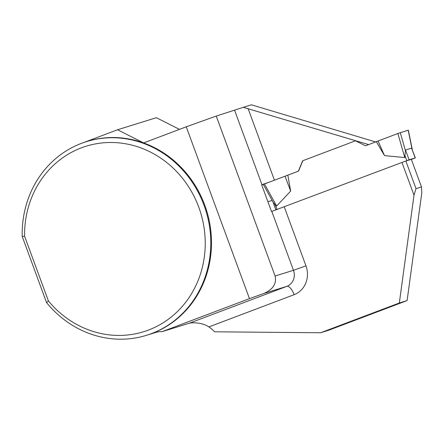 <?xml version="1.0" encoding="UTF-8"?>
<svg xmlns="http://www.w3.org/2000/svg" width="444" height="444" viewBox="0 0 444 444"><rect width="100%" height="100%" fill="white"/><g stroke="black" fill="none" stroke-linecap="round" stroke-linejoin="round"><path stroke-width="0.67" d="M402.553 162.243L409.129 159.801L415.323 157.886L411.349 159.418M415.179 157.925L411.582 148.146L405.533 150.022L404.756 157.57L384.487 155.616L378.066 141.014L376.357 141.697L384.487 155.616M375.674 141.958L251.382 104.806L243.273 107.326L368.648 144.6L365.473 145.804L397.874 133.5L378.066 141.014M365.473 145.804L355.55 140.781L302.625 160.789L298.368 171.173L286.946 175.491M277.039 209.612L275.402 205.15L273.227 202.42L263.303 184.41L298.546 171.118L302.802 160.734M287.834 175.169L290.676 191.081L276.623 206.016L275.402 205.15M411.582 148.146L415.323 157.886M408.197 130.214L397.874 133.5L408.33 130.148L412.437 150.283M408.191 130.181L412.004 148.884M400.283 132.639L405.505 150.899M397.874 133.5L404.756 157.57M264.463 183.944L276.623 206.016M290.676 191.081L285.015 176.196M414.008 195.188L399.323 302.997L320.601 332.761L328.388 330.347L407.115 300.582L421.8 192.768L421.478 186.946L416.011 188.639L414.008 195.188L401.964 162.454L271.512 211.499L261.677 184.776L268.737 182.334M243.273 107.326L216.245 116.067L275.091 276.007C276.801 283.55 273.06 289.377 263.869 293.478L249.467 298.634L186.247 126.806L216.245 116.067M421.478 186.946L411.333 159.357L405.866 161.055L416.011 188.639M401.964 162.454L405.866 161.055M320.601 332.761L214.602 331.801A31.685 29.249 -107.2 0 0 208.858 326.923C203.391 323.049 194.117 322.2 189.499 323.154L286.902 286.33A10.14 3.891 -110.7 0 1 294.122 294.688L208.858 326.923M355.55 140.781L302.625 160.789M84.083 142.402L117.543 129.753L156.382 117.699L179.459 129.371M22.2 236.408A101.387 93.601 72.8 0 1 86.425 141.642A101.387 93.601 72.8 0 1 205.877 210.722A101.387 93.601 72.8 0 1 146.542 335.303A101.387 93.601 72.8 0 1 46.559 302.614L22.2 236.408L24.592 236.23L48.418 300.976A97.108 89.649 -107.2 0 0 192.113 292.724A97.108 89.649 -107.2 0 0 138.522 147.075A97.108 89.649 -107.2 0 0 24.592 236.23M86.425 141.642L87.124 141.425A101.387 93.601 72.8 0 1 143.595 142.929A101.387 93.601 72.8 0 1 211.383 237.962A101.387 93.601 72.8 0 1 152.181 333.383A31.685 29.249 72.8 0 1 153.729 332.85A31.685 29.249 72.8 0 1 162.177 331.635L189.499 323.154M407.115 300.582L399.323 302.997M186.247 126.806L143.595 142.929L117.543 129.753M46.559 302.614L48.418 300.976M162.177 331.635L249.467 298.634M272.133 200.433L267.921 201.737M263.303 184.415L261.727 184.904M406.793 160.639L405.122 156.105M409.129 159.801L405.533 150.022M284.282 206.943L305.949 265.834A22.811 21.062 72.8 0 1 294.122 294.688M263.869 293.478L286.902 286.33A12.676 11.699 -107.2 0 0 293.473 270.302L305.949 265.834M275.091 276.007L293.473 270.302L271.806 211.411M261.971 184.682L234.626 110.362M248.091 108.569L274.436 180.181M155.3 332.417L152.181 333.383M275.935 210.006L272.988 201.981M156.982 332.062L146.542 335.303"/></g></svg>
